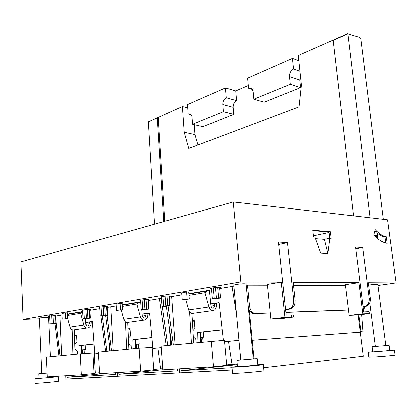 <?xml version="1.0" encoding="UTF-8"?>
<svg xmlns="http://www.w3.org/2000/svg" width="417" height="417" viewBox="0 0 417 417"><rect width="100%" height="100%" fill="white"/><g stroke="black" fill="none" stroke-linecap="round" stroke-linejoin="round"><path stroke-width="0.63" d="M200.587 342.294L200.353 332.333L222.157 329.925M198.018 342.545L197.783 332.49L200.353 332.333M358.193 314.95L360.34 332.213L251.451 340.381L252.16 340.314L249.246 310.102M197.783 332.49L222.141 329.79M228.443 341.434L231.967 364.458L237.164 364.135M360.236 331.379L362.972 331.145L360.95 331.296L358.907 314.898M360.236 331.348L360.95 331.296M200.478 337.65L202.844 337.598M361.721 314.59L362.972 331.145M201.176 337.645L200.478 337.692M193.373 336.931L195.844 339.016L196.152 342.722M231.988 286.443L236.507 314.715M166.383 306.141L171.877 345.067M224.534 341.737L238.905 340.47M210.663 303.894L219.081 302.898M193.717 342.956L192.013 313.469M224.534 341.716L238.894 340.366M175.156 344.75L171.736 296.565M191.466 343.175L189.672 311.911M210.658 303.863L219.045 302.617L223.35 340.392M168.155 306.099L173.415 344.916M188.776 291.931L189.354 299.02L182.307 299.844L189.354 299.02M186.644 291.973L187.217 299.052M181.744 292.812L182.307 299.844M169.203 295.981L169.954 305.838L164.256 306.438L162.062 306.245L167.796 305.64L169.954 305.838M168.958 295.976L169.693 305.593M167.071 296.018L167.796 305.64M165.158 296.143L165.893 305.937M162.99 296.362L163.704 305.989M161.348 296.617L162.062 306.245M214.166 298.692L218.518 298.322L220.421 298.025L218.242 298.061L220.442 297.717L214.13 298.124L212.227 298.421L214.432 298.384L212.258 298.723L214.166 298.692M220.395 297.728L220.421 298.025M219.519 287.391L220.442 297.717M217.617 287.417L218.534 297.748M215.407 287.568L216.334 298.087M213.223 287.793L214.13 298.124M211.325 288.09L212.258 298.723M212.342 310.649L193.504 313.266C191.356 313.897 189.761 312.781 188.719 309.92L208.995 306.985C210.059 309.93 211.664 311.082 213.817 310.446L214.807 309.701C216.168 308.064 216.71 305.932 216.433 303.289M188.719 309.92L185.846 299.583M209.308 290.253L210.835 305.645C211.237 307.595 212.117 308.408 213.478 308.095L214.604 305.552L214.437 303.331M207.557 290.55L207.588 290.915L205.023 292.703L208.995 306.985M188.948 294.037L207.588 290.915M189.052 295.345L205.023 292.703M192.425 320.579L194.312 320.365L194.979 328.45L193.008 330.65M193.941 320.381L193.561 321.215L192.425 320.59M253.948 358.86L252.16 340.314L360.34 332.213L363.337 356.311L263.596 367.794M231.982 367.784L181.197 370.718L237.221 364.739M181.197 370.718L181.046 368.795M232.186 370.035L179.706 372.913L179.393 368.894M203.22 342.039L202.839 337.489M203.126 342.049L202.745 337.494M201.557 342.201L201.171 337.598M213.41 366.83L162.927 369.895L161.186 346.094L224.409 340.319L226.65 365.422L213.41 366.83L211.21 341.268M226.613 364.964L231.961 364.401M135.53 348.57L135.416 339.521L151.924 337.692M132.997 348.815L132.882 339.678L135.416 339.521M132.882 339.678L151.913 337.572M157.949 348.07L160.634 368.909L162.844 368.774M135.421 339.991L135.478 344.343M135.713 344.327L138.491 344.213M136.453 344.306L135.478 344.374M128.655 343.629L131.162 345.599L131.386 348.972M161.191 298.337L161.796 302.638M162.302 306.24L167.806 345.458M159.44 298.635L166.289 345.604M105.657 315.711L110.25 351.01M142.145 314.053L149.614 312.943L152.93 348.456L161.306 347.768M142.15 314.084L149.64 313.198M128.9 349.211L127.738 322.503M152.93 348.456L161.301 347.669M113.231 350.723L110.792 306.808M126.685 349.425L125.501 321.888M107.106 315.565L111.527 350.89M122.212 303.3L122.619 309.716L116.51 310.415L122.619 309.716M120.117 303.352L120.523 309.774M116.108 304.04L116.51 310.415M107.138 306.573L107.669 315.476L100.205 315.893L107.669 315.476M106.596 306.563L107.117 315.304M104.745 306.62L105.266 315.367M103.176 306.719L103.697 315.612M101.05 306.928L101.56 315.685M99.694 307.131L100.205 315.893M143.516 309.659L148.984 309.086L142.776 309.252L141.227 309.492L143.516 309.659M148.311 299.552L148.984 309.086M147.957 299.542L148.619 308.867M146.08 299.588L146.732 308.919M144.287 299.703L144.949 309.195M142.129 299.922L142.776 309.252M140.586 300.157L141.227 309.492M143.651 320.193L128.441 322.31C126.32 322.904 124.777 321.903 123.813 319.313L140.435 316.904C141.415 319.568 142.974 320.595 145.111 319.99L146.101 319.302C147.482 317.806 148.066 315.857 147.858 313.464M123.813 319.313L121.217 309.94M122.864 304.78L122.348 305.447M141.79 309.706L142.28 315.669C142.63 317.436 143.479 318.166 144.829 317.863L145.997 315.539L145.882 313.527M139.398 302.002L139.414 302.335L136.849 303.993L140.435 316.904M122.885 305.108L139.414 302.335M122.405 306.386L136.849 303.993M128.181 328.846L130.052 328.632L130.537 335.993L128.415 338.151M129.687 328.653L129.296 329.414L128.009 328.705M162.917 369.785L118.897 374.325L177.444 370.937L177.298 369.019M118.897 374.325L118.788 372.574M179.706 372.887L179.247 372.939L178.94 368.92M179.247 372.939L117.646 376.316L117.422 372.657M138.762 348.263L138.486 344.129M138.277 348.31L137.996 344.161M136.729 348.456L136.448 344.27M139.132 348.226L140.685 371.245L99.595 373.736L98.365 352.156L139.132 348.226L152.831 347.392M152.179 347.439L153.743 369.566L160.628 368.868M152.158 347.257L153.743 369.566M140.685 371.245L153.758 369.91M81.435 353.819L81.409 345.495L94.044 344.098M78.964 354.033L78.943 345.657L81.409 345.495M78.943 345.657L94.034 343.983M81.617 345.469L81.852 349.879L81.424 349.91M81.852 349.879L84.844 349.727M82.576 349.853L81.424 349.936M74.904 349.222L77.395 351.078L77.552 354.169M102.306 316.013L106.888 351.338M100.867 316.06L105.631 351.458M54.976 323.634L58.896 355.967M85.584 322.466L92.313 321.465L94.795 353.929L98.454 353.642M85.589 322.492L92.329 321.7M75.065 354.408L74.289 329.868M94.795 353.929L98.448 353.585M61.622 355.706L59.897 315.361M72.907 354.617L72.136 329.758M55.69 319.161L59.965 355.863M67.278 312.677L67.57 318.536L62.19 319.146L67.57 318.536M65.245 312.74L65.532 318.609M61.909 313.313L62.19 319.146M55.513 315.367L55.888 323.493L48.825 323.91L55.888 323.493M54.773 315.356L55.148 323.373M52.98 315.424L53.35 323.446M51.666 315.507L52.036 323.649M49.602 315.705L49.962 323.733M48.466 315.867L48.825 323.91M85.485 318.661L90.338 318.161L84.281 318.379L82.999 318.578L85.485 318.661M89.858 309.518L90.338 318.161M89.243 309.508L89.712 318.009M87.408 309.565L87.878 318.072M85.928 309.664L86.397 318.301M83.822 309.867L84.281 318.379M82.545 310.055L82.999 318.578M86.945 328.075L74.45 329.811C72.37 330.373 70.885 329.472 69.999 327.1L83.869 325.093C84.776 327.522 86.277 328.45 88.368 327.877L89.347 327.241C90.724 325.854 91.328 324.066 91.167 321.872M69.999 327.1L67.559 318.291M69.311 313.782L67.403 315.236M85.323 318.671L85.688 323.946C85.996 325.557 86.814 326.219 88.133 325.927L89.316 323.79L89.238 321.95M82.649 312.057L80.601 313.308L83.869 325.093M69.321 314.079L82.639 311.848M67.418 315.492L80.601 313.308M74.763 335.721L76.587 335.513L76.936 342.263L74.747 344.348M76.233 335.534L75.837 336.238L74.466 335.497M107.43 373.262L66.949 377.333L115.79 374.508L115.686 372.762M66.949 377.333L66.871 375.722M117.646 376.296L117.271 376.337L117.047 372.678M117.271 376.337L65.886 379.152L65.724 375.795M85.052 353.543L84.844 349.665M84.297 353.6L84.088 349.712M82.78 353.715L82.576 349.821M80.215 353.913L81.31 374.847L47.22 376.916L46.355 357.176L80.215 353.913L94.716 352.954M94.169 352.996L95.3 373.194L99.543 372.772M92.908 352.949L94.054 373.58L95.3 373.194M81.31 374.847L94.054 373.58M386.34 236.705L387.221 243.241C382.743 242.465 378.292 239.66 373.861 234.839L375.237 229.538C378.907 233.562 382.608 235.949 386.34 236.705L385.037 236.955L385.84 242.944M358.959 282.674L345.406 284.675L349.154 315.367L358.662 314.924L369.441 313.61L362.879 313.839L358.959 282.674L293.177 282.241L295.116 300.078C295.257 305.119 293.432 308.132 289.638 309.117L285.577 309.633M363.139 306.766L364.041 306.657C367.731 305.77 369.483 303.086 369.3 298.603L362.759 247.427L355.607 246.963L363.786 311.895L367.961 311.718L368.201 313.6M378.037 285.483L396.15 282.919L368.388 282.736L370.416 298.577C370.598 303.055 368.847 305.734 365.162 306.62L363.155 306.86M396.15 282.919L387.607 219.769L233.181 201.964L20.85 261.845L23.044 319.38L39.365 318.812M281.214 282.163L267.328 284.425L270.852 318.995L282.888 318.437L293.568 317.05L284.926 317.337L281.214 282.163L240.781 281.892L233.181 201.964M285.562 309.503L288.22 309.164C292.015 308.173 293.839 305.155 293.698 300.104L287.464 242.538L278.41 241.954L286.161 315.127L291.473 314.908L291.697 317.029M329.842 238.143L327.871 253.453L324.426 239.264L329.842 238.143L331.176 238.248L330.389 231.696L312.766 230.174L313.537 236.903L314.939 237.012L320.725 253.083L327.871 253.453M374.904 230.836L375.545 231.477M376.947 232.749C379.663 235.026 382.363 236.434 385.037 236.955M329.79 238.159L329.049 231.982L312.813 230.591M364.255 306.73L364.422 308.048L363.999 309.325L363.473 309.404M267.406 285.197L246.129 285.15M233.843 286.13L219.618 288.522M211.482 289.888L188.917 293.683M181.911 294.861L169.281 296.982M161.473 298.291L148.379 300.495M140.701 301.783L122.311 304.874M116.228 305.896L107.185 307.418M99.783 308.658L89.9 310.321M82.623 311.541L67.351 314.11M61.987 315.012L55.544 316.091M122.217 303.394L120.216 303.336L116.119 304.134M61.909 313.391L67.283 312.755M188.786 292.046L186.821 291.942L181.755 292.927M345.49 285.364L293.505 285.249M247.443 285.15L249.46 306.005L248.157 306.187M270.226 312.865L255.277 313.428C252.16 313.084 250.221 310.608 249.46 306.005M285.859 312.281L348.492 309.93M363.468 309.372L363.859 309.357M253.249 359.042L240.729 360.079L233.744 285.056L235.647 284.503C240.995 283.779 244.451 283.602 246.014 283.967L253.249 359.042M368.691 285.103L369.921 284.905C374.237 284.368 376.895 284.196 377.896 284.399L385.887 345.636L375.42 346.48L369.843 302.867M47.053 373.126L41.684 373.538L39.328 317.926L48.528 317.233M54.189 377.004L58.281 376.806L58.489 381.263C59.146 381.472 42.195 383.098 36.701 383.348L34.992 383.359L34.809 378.865L38.932 378.344M389.832 350.374L394.477 350.202L395.134 355.159C395.624 355.378 383.004 356.54 374.82 357.02L368.878 357.197L368.258 352.282L372.793 351.724M257.758 364.812L263.289 364.661L263.888 370.755C264.633 371.135 246.619 372.876 237.377 373.309L232.483 373.33L231.935 367.247L237.382 366.496M58.281 376.806L34.809 378.865M394.477 350.202L368.258 352.282M263.289 364.661C264.018 364.932 246.03 366.616 236.809 367.132L231.935 367.247M54.163 376.494L54.194 377.161L38.943 378.5L38.745 373.788L41.684 373.465M385.876 345.547L389.17 345.37L389.853 350.567L376.697 351.745L372.819 351.917L372.162 346.746L375.409 346.397M253.234 358.912L257.164 358.719L257.784 365.11L240.619 366.715L237.409 366.793L236.82 360.408L240.718 359.949M47.053 373.163L38.745 373.788M389.17 345.37L372.162 346.746M257.164 358.719L236.82 360.408M255.277 313.428L253.937 313.6C251.091 313.355 249.189 311.165 248.235 307.027M253.937 313.6L270.237 312.985M285.869 312.396L348.503 310.034M211.367 288.59L210.377 288.423L211.831 287.996C216.256 287.402 219.139 287.256 220.489 287.553L219.561 287.881M161.379 297.019L160.592 296.878L161.728 296.544C165.872 296.002 168.635 295.862 170.011 296.122L169.234 296.388M140.612 300.521L139.898 300.391L140.92 300.094C144.949 299.573 147.654 299.432 149.041 299.677L148.337 299.917M99.715 307.433L99.121 307.324L99.939 307.084C103.734 306.604 106.335 306.469 107.742 306.683L107.153 306.876M82.561 310.331L82.008 310.232L82.754 310.019C86.449 309.555 89.003 309.419 90.416 309.617L89.874 309.795M48.476 316.102L55.524 315.601M324.426 239.264L315.513 238.607M330.389 231.696L329.049 231.982M362.879 313.839L349.154 315.367M369.441 313.61L369.201 311.739L367.961 311.718M362.759 247.427L355.831 248.725M240.781 281.892L23.044 319.38M284.926 317.337L270.852 318.995M293.568 317.05L293.339 314.939L291.473 314.908M287.464 242.538L278.671 244.404M383.374 219.279L360.934 39.135L359.892 37.447L347.919 33.855L333.188 40.35L353.6 215.85M347.919 33.855L370.155 217.757M329.102 232.42L313.407 235.767M154.545 224.143L148.384 121.837L157.308 117.902L163.824 221.526M377.234 232.983L377.875 238.232L377.27 238.164M347.804 33.907L347.768 33.605L298.264 55.451L301.392 85.068L299.025 106.882L188.812 148.436L184.278 132.257L195.036 134.613L198.002 144.97M149.922 121.159L182.469 106.554L184.278 132.257M157.308 117.902L158.293 118.021L164.814 221.245M376.436 235.537L376.692 237.664M194.306 124.688L195.036 134.613M182.469 106.554L187.801 107.894M374.711 231.581L375.138 235.125L374.278 235.297M248.235 85.527L235.688 90.932L225.378 87.935L187.561 104.604L188.239 113.982L190.178 113.95C191.294 114.503 191.94 115.66 192.107 117.422L192.607 124.292L223.34 111.709L222.751 104.563C222.725 101.352 223.872 99.09 226.196 97.776L225.378 87.935M192.607 124.292L202.938 126.69L233.692 114.383L233.093 107.325C233.061 104.156 234.203 101.93 236.528 100.643L235.688 90.932M300.438 76.061L299.76 79.991L289.487 76.556L290.279 84.297L253.797 99.236L253.119 91.818L251.097 88.279L248.485 88.258L247.573 78.146L292.421 58.375L293.526 69.029C290.764 70.562 289.414 73.069 289.487 76.556M253.797 99.236L264.138 102.196L300.563 87.622L299.76 79.991M375.138 235.125L377.27 235.376L374.815 235.86M374.763 231.378L376.812 231.633L377.27 235.376M298.817 60.694L292.421 58.375M299.932 71.255L293.526 69.029M300.563 87.622L290.279 84.297M252.332 89.41L248.485 88.258M236.528 100.643L226.196 97.776M233.692 114.383L223.34 111.709M191.132 114.685L188.239 113.982M347.768 33.605L349.274 34.262M200.41 334.82L200.645 337.64M210.908 306.088L214.604 305.552M135.603 339.501L135.921 344.312M170.772 345.172L169.474 328.059M142.338 316.07L145.997 315.539M81.821 345.448L82.055 349.863M109.791 351.057L109.39 344.395M85.74 324.311L89.316 323.79M369.3 298.603L370.416 298.577M293.698 300.104L295.116 300.078M288.22 309.164L289.638 309.117M364.041 306.657L365.162 306.62M233.093 107.325L222.751 104.563M203.381 332L203.84 337.457M212.712 308.205L213.478 308.095M138.882 339.136L139.221 344.114M171.231 345.13L170.47 335.106M144.068 317.968L144.829 317.863M85.157 345.078L85.402 349.654M87.393 326.037L88.133 325.927M48.878 323.905L50.348 356.79"/></g></svg>
